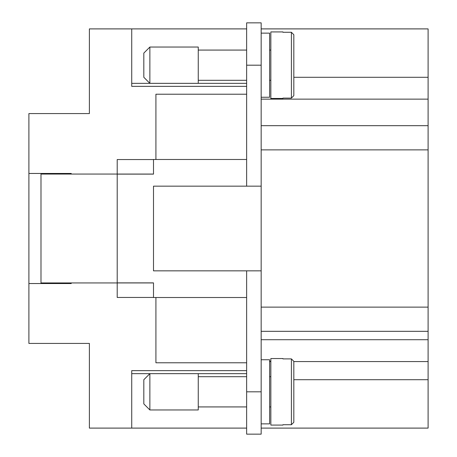 <?xml version="1.0" encoding="UTF-8"?>
<svg xmlns="http://www.w3.org/2000/svg" width="457" height="457" viewBox="0 0 457 457"><rect width="100%" height="100%" fill="white"/><g stroke="black" fill="none" stroke-linecap="round" stroke-linejoin="round"><path stroke-width="0.69" d="M71.241 283.54L71.241 282.934L71.241 283.54L28.9 283.54L28.9 113.576L89.383 113.576L89.383 28.9L246.643 28.9L131.725 28.911L131.725 86.362L246.643 86.362M261.164 428.1L428.1 428.1L428.1 28.9L261.164 28.9M293.822 379.716L428.1 379.716M293.822 77.284L428.1 77.284M269.63 361.31L270.841 361.31M293.822 361.567L428.1 361.567M270.841 361.567L269.63 361.567M261.164 331.325L428.1 331.325M261.164 186.159L261.164 434.15L246.643 434.15L246.643 270.841L153.501 270.841L153.501 186.159L261.164 186.159L261.164 22.85L246.643 22.85L246.643 186.159M246.643 297.513L153.501 297.513L153.501 282.877L117.209 282.877L117.209 174.123L153.501 174.123L153.501 159.487L246.643 159.487M246.643 362.778L155.917 362.778L155.917 297.513M153.501 297.456L117.209 297.456L117.209 282.934L40.993 282.934L40.993 174.066L117.209 174.066L117.209 159.544L153.501 159.544M261.164 125.675L428.1 125.675M261.164 423.868L269.63 423.868L269.63 359.75L261.164 359.75M261.164 33.133L269.63 33.133L269.63 97.25L261.164 97.25M246.643 376.688L198.258 376.688M198.258 406.93L246.643 406.93M270.841 376.688L269.63 376.688M269.63 406.93L270.841 406.93M282.934 358.545L282.934 358.899L282.934 358.545L270.841 358.545L270.841 425.079L282.934 425.079L282.934 424.724L282.934 425.079M282.934 358.899L291.406 358.899L293.822 361.344L293.822 386.97M293.822 396.647L293.822 422.274L291.406 424.724L282.934 424.724M293.822 361.344L293.822 422.274M149.867 373.666L198.258 373.666L198.258 409.958L149.867 409.958L143.818 403.908L143.818 379.716L149.867 373.666L149.867 409.958M270.841 80.312L269.63 80.312M269.63 50.07L270.841 50.07M282.934 98.455L282.934 98.101L282.934 98.455L270.841 98.455L270.841 31.921L282.934 31.921L282.934 32.276L282.934 31.921M282.934 98.101L291.406 98.101L293.822 95.656L293.822 34.726L291.406 32.276L282.934 32.276M293.822 34.726L293.822 60.353M293.822 70.03L293.822 95.656M153.501 174.066L117.209 174.066M117.209 282.934L153.501 282.934M28.9 283.54L28.9 343.424L89.383 343.424L89.383 428.1L246.643 428.1L131.725 428.089L131.725 370.638L246.643 370.638M131.725 373.655L246.643 373.655M246.643 80.312L198.258 80.312M198.258 50.07L246.643 50.07M149.867 83.334L198.258 83.334L198.258 47.042L149.867 47.042L149.867 83.334L143.818 77.284L143.818 53.092L149.867 47.042M131.725 83.345L246.643 83.345M55.514 283.54L55.514 282.934M40.993 282.934L40.993 283.54M55.514 174.066L55.514 173.46M40.993 173.46L40.993 174.066M155.917 159.487L155.917 94.222L246.643 94.222M261.164 270.841L246.643 270.841M28.9 173.46L71.241 173.46L71.241 174.066L71.241 173.46M261.164 339.717L428.1 339.717M261.164 307.133L428.1 307.133M261.164 149.867L428.1 149.867M261.164 99.14L428.1 99.14M291.406 358.899L291.406 424.724M291.406 98.101L291.406 32.276M261.164 391.809L246.643 391.809M261.164 65.191L246.643 65.191"/></g></svg>
